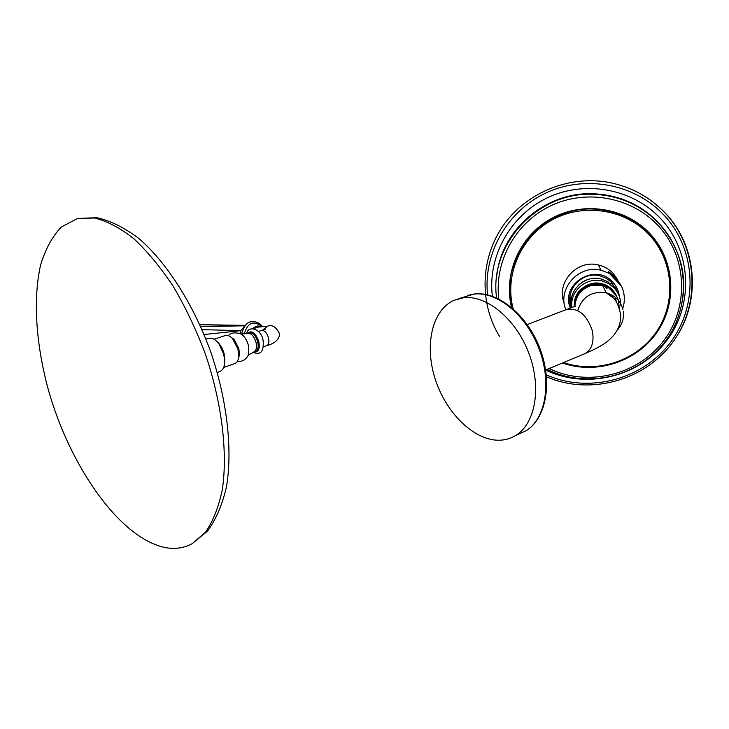 <?xml version="1.0" encoding="UTF-8"?>
<svg xmlns="http://www.w3.org/2000/svg" width="729" height="729" viewBox="0 0 729 729"><rect width="100%" height="100%" fill="white"/><g stroke="black" fill="none" stroke-linecap="round" stroke-linejoin="round"><path stroke-width="1.09" d="M77.502 218.49L94.633 217.998C107.108 221.097 120.139 227.977 133.735 238.62C147.376 251.377 160.553 267.315 173.274 286.442C185.412 307.082 196.046 329.435 205.177 353.501C221.862 402.326 227.904 452.518 222.309 489.669C218.627 507.092 213.023 521.271 205.505 532.206L192.228 543.643C184.719 547.698 176.527 549.137 167.67 547.953C122.19 541.273 70.285 468.428 48.15 389.086C35.912 343.842 32.851 298.817 40.642 264.9C45.462 249.017 52.37 236.369 61.382 226.965L77.502 218.49L96.884 217.689C110.644 220.814 124.623 227.73 138.811 238.429C166.987 262.704 193.322 304.157 210.69 351.761C227.047 399.756 232.788 449.228 226.464 486.872C222.336 504.668 216.003 519.422 207.473 531.14L192.228 543.643M205.906 338.994L209.351 338.256C212.558 337.691 215.82 339.687 219.156 344.225L223.675 354.176L224.614 359.698C224.906 365.411 223.657 369.147 220.878 370.906L217.315 372.565M224.204 365.767L224.814 359.224L223.921 353.966L219.156 344.225M215.538 340.252L219.62 344.516M224.559 363.689L224.122 353.674C222.627 348.389 220.276 344.398 217.087 341.682M214.071 339.231L225.106 335.595C227.412 334.839 229.89 335.85 232.542 338.621L237.936 349L238.748 356.199C238.456 360.108 237.198 362.559 234.975 363.543L223.666 367.452M232.542 338.621L234.209 339.559L238.802 348.389L239.495 354.522L238.365 358.85M234.209 339.559L231.002 337.172M262.631 330.073L267.47 326.209L257.064 327.221L253.892 328.752M239.969 333.454L240.807 330.684L244.024 326.747M204.093 334.52L240.807 330.684L202.033 329.626M245.108 325.371L199.846 324.678L244.78 325.745M200.73 326.656L244.734 325.79M642.978 227.065L642.459 227.457M647.744 233.335L648.327 232.788M625.755 216.076L625.546 216.668M625.528 216.732L625.409 217.579M631.624 220.851L632.316 220.313M607.047 210.672L607.539 211.62L607.002 210.654M612.606 212.841L613.526 212.239M600.559 194.288L599.539 194.16M499.575 336.479C479.272 303.382 480.274 259.114 502.691 226.327C525.108 193.568 567.217 175.461 607.02 182.086C629.874 186.132 649.266 196.438 665.176 213.005C696.906 245.846 701.28 299.628 676.093 337.327M564.173 303C555.771 282.87 576.785 259.278 598.354 264.955C604.141 266.285 609.07 269.074 613.144 273.311L617.973 280.237M565.832 309.716C556.929 288.912 578.689 264.317 601.079 270.213L609.408 273.402L621.39 286.06C624.881 293.514 625.282 301.141 622.584 308.941M621.39 286.06L615.148 276.738L608.268 271.37L620.097 283.873M609.408 273.402L608.268 271.37M570.37 308.039C559.881 284.073 595.538 262.103 612.779 282.141C616.579 286.233 618.775 291.044 619.368 296.566M571.354 307.656C564.027 290.771 581.888 270.796 599.994 275.872L606.482 278.432L611.239 282.023L617.417 292.256M615.385 287.426L617.244 291.937M571.39 307.638L570.579 305.241M609.599 280.565L611.667 282.506L616.916 291.345M571.518 307.592L569.987 296.357M616.342 290.579L617.007 291.5M571.964 307.419C569.404 291.482 586.271 276.637 602.172 280.993L608.679 283.581L614.137 287.882C618.62 292.776 620.762 298.516 620.57 305.123M610.474 284.264L607.804 281.649L608.46 282.898L613.754 287.171L617.499 292.402M574.37 306.526C573.887 300.129 575.828 294.525 580.22 289.714L585.688 285.877M615.294 297.323L616.397 302.025M580.22 289.714C575.855 294.525 573.914 300.129 574.388 306.517M615.786 294.498C612.715 288.921 608.059 285.312 601.808 283.672C587.92 279.827 572.921 292.365 574.461 306.49M574.488 306.481C573.076 292.402 588.039 279.991 601.872 283.809C608.168 285.467 612.852 289.112 615.914 294.735M574.753 306.399C576.894 290.443 586.089 283.226 602.327 284.747C608.66 286.415 613.362 290.078 616.442 295.737M574.616 306.444C573.595 292.502 588.449 280.519 602.099 284.274C608.405 285.941 613.098 289.586 616.169 295.227M597.452 284.656L608.15 287.29L616.524 295.883M616.616 296.065L608.15 287.29M616.133 295.145C613.062 289.468 608.36 285.795 602.026 284.128C588.312 280.346 573.422 292.475 574.57 306.453M616.306 295.473C613.226 289.869 608.533 286.233 602.245 284.583C585.916 283.08 576.73 290.361 574.698 306.417M574.889 306.353C575.737 295.491 581.487 288.447 592.148 285.239L602.591 285.303C610.601 287.563 615.859 292.584 618.374 300.375M618.648 301.46L619.149 307.356M463.744 297.714C486.762 294.99 515.904 318.974 528.753 352.991C541.793 386.935 535.569 423.303 515.995 435.295C510.61 438.658 504.668 440.307 498.18 440.234C473.148 439.915 445.583 412.213 435.049 378.597C424.324 345.036 432.106 310.007 454.094 300.266L463.744 297.714M608.442 293.468L607.986 293.851M610.364 295.546L611.011 295.482M515.631 261.802L515.43 262.349M246.921 357.392L248.489 354.786L248.37 345.245C246.849 339.951 244.443 336.215 241.153 334.028L238.948 333.18M228.359 335.65C230.719 332.652 234.984 332.114 241.153 334.028L247.313 333.317C250.949 332.834 253.838 335.796 255.988 342.202C257.091 347.296 256.389 350.54 253.892 351.943L253.628 352.034M237.171 361.675C242.365 361.812 246.129 359.515 248.489 354.786L255.56 351.378C258.066 349.966 258.759 346.722 257.665 341.637C255.514 335.24 252.626 332.278 248.99 332.761L247.313 333.317M247.723 333.18C251.797 329.991 255.478 332.716 258.768 341.372C260.08 348.854 258.513 352.353 254.075 351.888M263.606 346.758L266.714 345.692C268.782 344.535 269.375 341.883 268.482 337.727C266.732 332.506 264.354 330.1 261.346 330.51L258.43 331.476M260.335 326.902C257.574 325.827 255.114 326.392 252.954 328.615M259.014 326.136L257.164 325.991L260.864 326.847L257.164 325.991L252.28 328.606M244.315 333.918C247.541 322.537 253.492 320.14 262.185 326.72M546.294 374.843C588.567 393.715 642.404 379.964 670.48 342.348C698.801 304.932 696.231 249.163 663.745 214.891C634.558 183.79 585.287 174.641 546.285 192.775C507.211 210.818 483.063 253.482 487.564 294.853M545.666 370.059C585.943 389.532 638.431 377.33 666.087 341.372C693.99 305.624 691.894 251.569 660.501 218.472C632.462 188.592 585.032 179.963 547.67 197.65C510.254 215.237 487.446 256.535 492.367 296.238M496.741 276.236C501.087 229.726 546.194 190.989 594.335 193.823C615.021 194.862 633.383 201.787 649.43 214.572M496.604 297.924C488.84 244.078 538.449 190.643 594.809 194.351C620.179 195.782 641.629 205.505 659.144 223.502M498.818 298.972C494.089 261.392 515.649 222.281 551.06 205.624C586.398 188.866 631.287 197.03 657.822 225.288C687.502 256.562 689.506 307.674 663.098 341.482C636.927 375.49 587.237 387.017 549.119 368.546M659.153 223.511C684.786 253.51 690.354 286.77 675.856 323.312M562.423 363.006C596.222 374.943 636.791 361.894 657.194 332.041C677.742 302.298 674.781 259.834 649.812 233.499C625.373 207.437 583.3 201.031 551.68 218.326C519.968 235.467 503.119 273.493 511.558 307.401M512.195 307.939C497.834 258.221 544.308 203.491 597.643 209.36L597.552 209.241C618.01 211.146 635.305 219.383 649.448 233.954C635.314 219.402 618.01 211.155 597.552 209.241C552.928 204.721 510.51 242.429 509.936 285.886M597.643 209.36C618.128 211.273 635.451 219.529 649.603 234.127C674.434 260.326 677.378 302.553 656.938 332.132C636.645 361.821 596.286 374.788 562.67 362.905C596.267 374.806 636.627 361.848 656.92 332.16C677.359 302.599 674.425 260.362 649.612 234.155C635.451 219.538 618.128 211.282 597.643 209.36M513.17 308.777C504.249 275.298 520.533 237.335 551.853 220.094C583.063 202.708 624.881 208.904 649.111 234.747C673.642 260.627 676.63 302.316 656.547 331.613C636.599 361.028 596.823 374.05 563.517 362.55M611.667 282.506L610.51 284.292M612.196 295.19L612.797 297.687M607.804 281.649L601.179 278.988C584.503 274.35 567.271 291.163 571.755 307.501M577.76 310.627C582.125 296.803 591.611 290.862 606.218 292.803C615.021 295.336 620.598 300.949 622.949 309.643M623.259 311.265C624.142 318.236 622.247 324.396 617.581 329.754M527.24 324.578L565.103 310.044C577.322 306.891 586.398 313.78 592.312 330.711C594.317 341.518 592.012 349.091 585.387 353.447C600.459 346.758 620.543 337.955 620.835 315.283C618.629 305.251 615.859 299.309 612.551 297.441L606.218 292.803L602.591 285.303M458.65 298.653L474.096 294.051C497.16 291.281 526.292 315.056 539.068 348.845C552.026 382.57 545.702 418.774 526.056 430.784L517.845 434.466M648.145 232.624L647.589 233.18M648.227 231.868L647.881 232.378M625.309 217.534L625.4 216.668M632.152 220.222L631.469 220.759M631.843 220.04L631.132 220.568M625.546 217.643L625.61 216.768M613.381 212.194L612.451 212.804M612.98 212.084L611.913 212.658M607.968 211.711L607.303 210.717M224.814 359.224L224.614 359.698M238.748 356.199L239.495 354.522M253.045 352.253C260.763 355.506 264.108 351.469 263.087 340.133C260.918 328.132 247.924 325.426 246.703 333.499M266.714 345.692C278.022 342.666 280.237 336.215 279.152 332.971C275.817 326.701 271.926 324.451 267.47 326.209M241.609 333.973C243.933 325.945 247.167 321.881 251.314 321.79C255.979 321.261 259.752 322.892 262.64 326.674M261.538 330.447L265.566 329.007M607.02 182.086C629.883 186.15 649.275 196.493 665.185 213.096C698.145 247.988 700.879 304.558 672.375 342.712C644.099 381.067 589.643 395.501 546.486 376.838M547.096 369.384C585.934 388.849 637.073 377.494 664.119 342.785C691.42 308.285 689.588 255.77 659.162 223.603C641.648 205.551 620.197 195.8 594.809 194.351L594.335 193.823C619.468 195.144 640.745 204.603 658.169 222.199L670.142 237.763M649.448 233.954L654.924 240.424M598.354 264.955L601.079 270.213M605.544 287.39L607.093 288.802M602.172 280.993L601.179 278.988C592.349 277.111 584.704 279.253 578.225 285.404M545.656 369.986L585.387 353.447M515.995 435.295L526.056 430.784C546.331 418.455 552.801 382.078 539.934 348.535C527.258 314.928 498.098 291.153 474.406 293.969L467.672 295.391M567.271 309.224L575.482 306.189"/></g></svg>
